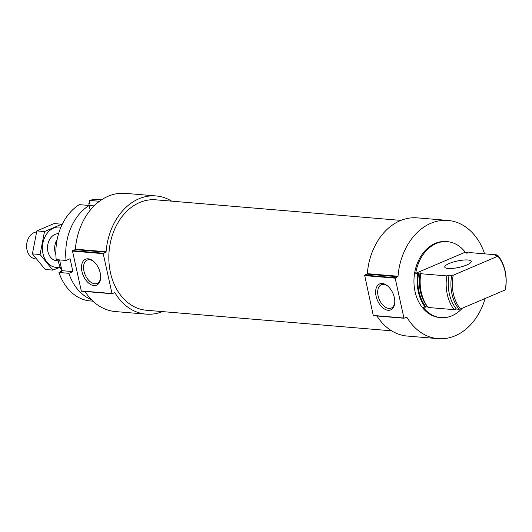 <?xml version="1.0" encoding="UTF-8"?>
<svg xmlns="http://www.w3.org/2000/svg" width="532" height="532" viewBox="0 0 532 532"><rect width="100%" height="100%" fill="white"/><g stroke="black" fill="none" stroke-linecap="round" stroke-linejoin="round"><path stroke-width="0.8" d="M415.705 273.302L465.227 252.215A38.131 28.994 94.8 0 0 447.299 241.634A38.131 28.994 94.8 0 0 436.293 243.476A38.131 28.994 94.8 0 0 415.705 273.302L417.899 273.488A38.131 28.994 94.8 0 0 425.194 307.237L423 307.05A38.131 28.994 94.8 0 0 440.922 317.624A38.131 28.994 94.8 0 0 462.295 308.208M447.299 241.634L446.208 241.541A38.131 28.994 94.8 0 0 435.196 243.383A38.131 28.994 94.8 0 0 414.042 284.374A38.131 28.994 94.8 0 0 439.831 317.538L440.922 317.624M465.227 252.215L467.422 252.401A38.131 28.994 94.8 0 1 468.007 253.205M467.069 253.166A37.28 28.349 94.8 0 0 466.71 252.7L467.422 252.401M417.899 273.488L420.114 272.876A36.262 27.578 94.8 0 0 427.409 306.625L425.194 307.237M466.517 253.119L470.308 252.64L496.336 254.821A38.131 28.994 94.8 0 1 496.954 255.673M420.114 272.876L421.271 272.976L420.785 273.727A38.131 28.994 94.8 0 0 428.087 307.476L454.109 309.657A38.131 28.994 94.8 0 1 446.814 275.915L449.068 275.31A36.262 27.578 94.8 0 0 456.363 309.052L454.109 309.657M421.198 273.388A36.262 27.578 94.8 0 1 421.271 272.976L421.411 273.202M420.785 273.727L446.814 275.915M449.068 275.31L453.217 275.217L497.899 256.191A35.245 26.799 94.8 0 1 505.201 289.94L505.4 289.514A36.262 27.578 94.8 0 0 498.105 255.766L495.472 255.546L496.336 254.821M456.363 309.052L458.996 309.278A36.262 27.578 94.8 0 1 451.701 275.529M497.899 256.191L498.105 255.766M453.217 275.217A35.245 26.799 94.8 0 0 460.513 308.966L458.996 309.278M505.201 289.94L460.513 308.966M57.995 259.776A36.262 27.578 94.8 0 0 61.732 270.748M162.46 311.599A59.311 45.1 94.8 0 1 146.114 314.139A59.311 45.1 94.8 0 1 114.979 292.853A0.505 0.386 94.8 0 0 114.566 292.7L112.053 293.744L81.343 291.164L111.959 293.711M112.053 293.744L103.215 253.658L105.808 252.201L75.105 249.621L72.505 251.077L81.343 291.164M93.965 285.591A14.118 8.505 -113.1 0 0 100.608 278.203A14.118 8.505 -113.1 0 0 93.359 261.172A14.118 8.505 -113.1 0 0 81.496 267.849A14.118 8.505 -113.1 0 0 93.965 285.591M105.808 252.201A0.505 0.386 94.8 0 0 106.094 251.749L75.384 249.169A0.505 0.386 94.8 0 1 75.105 249.621M85.007 291.47A59.311 45.1 94.8 0 0 115.404 311.566L146.114 314.139M171.73 201.163A59.311 45.1 94.8 0 0 156.036 195.936L125.326 193.355A59.311 45.1 94.8 0 0 75.384 249.169M156.036 195.936A59.311 45.1 94.8 0 0 106.094 251.749M400.922 220.401L155.71 199.819A55.414 42.134 94.8 0 0 139.71 202.486A55.414 42.134 94.8 0 0 108.967 262.07A55.414 42.134 94.8 0 0 146.44 310.256L391.652 330.838M485.144 298.479A59.311 45.1 94.8 0 1 438.055 338.645A59.311 45.1 94.8 0 1 406.92 317.358A0.505 0.386 94.8 0 0 406.508 317.198L403.994 318.242L373.291 315.669L403.901 318.209M403.994 318.242L395.156 278.156L397.756 276.7L367.047 274.126L364.633 275.15L373.291 315.669M388.107 310.276A14.118 8.505 -113.1 0 0 394.744 302.888A14.118 8.505 -113.1 0 0 387.496 285.857A14.118 8.505 -113.1 0 0 375.632 292.534A14.118 8.505 -113.1 0 0 388.107 310.276M397.756 276.7A0.505 0.386 94.8 0 0 398.036 276.248L367.326 273.667A0.505 0.386 94.8 0 1 367.047 274.126M376.949 315.975A59.311 45.1 94.8 0 0 407.346 336.064L438.055 338.645M484.619 253.844A59.311 45.1 94.8 0 0 447.977 220.434L417.268 217.861A59.311 45.1 94.8 0 0 367.326 273.667M447.977 220.434A59.311 45.1 94.8 0 0 398.036 276.248M449.241 263.493A13.559 3.285 -12.2 0 0 444.759 267.097A13.559 3.285 -12.2 0 0 458.704 267.443A13.559 3.285 -12.2 0 0 471.266 261.365A13.559 3.285 -12.2 0 0 463.153 260.095A13.559 3.285 -12.2 0 0 449.241 263.493M93.778 261.531A12.668 7.634 -113.1 0 0 87.175 260.095A12.668 7.634 -113.1 0 0 84.435 272.916A12.668 7.634 -113.1 0 0 94.736 283.762A12.668 7.634 -113.1 0 0 97.103 283.403A12.668 7.634 -113.1 0 0 100.641 277.644M387.914 286.216A12.668 7.634 -113.1 0 0 381.311 284.78A12.668 7.634 -113.1 0 0 378.571 297.601A12.668 7.634 -113.1 0 0 388.872 308.447A12.668 7.634 -113.1 0 0 391.239 308.088A12.668 7.634 -113.1 0 0 394.777 302.329M89.875 203.337A47.448 36.083 94.8 0 0 88.844 203.55L89.941 203.643L89.236 200.398L99.112 201.229A50.839 38.656 94.8 0 1 99.703 201.089M60.575 271.805A47.448 36.083 94.8 0 1 60.402 271.32L61.499 271.406L58.986 272.477A50.839 38.656 94.8 0 0 90.34 300.959L92.967 301.178M101.466 199.859L98.846 199.64A50.839 38.656 94.8 0 0 89.236 200.398M89.157 205.465L79.288 204.634A50.839 38.656 94.8 0 0 56.206 259.623L66.081 260.454A50.839 38.656 94.8 0 1 89.157 205.465L90.187 210.233M58.986 272.477L68.861 273.308A50.839 38.656 94.8 0 0 91.431 299.669M60.402 271.32L61.911 270.675L59.584 259.909M89.17 205.538L88.844 203.55M68.861 273.308L72.877 271.593L70.098 258.738L66.081 260.454M61.911 270.675L72.877 271.593M89.263 205.498L94.091 205.904M36.555 231.965A13.559 10.308 94.8 0 0 26.6 245.585A13.559 10.308 94.8 0 0 35.797 258.964L36.156 258.998M57.143 239.5A13.559 10.308 94.8 0 0 55.867 254.702M60.076 267.071A20.249 15.401 -85.2 0 1 42.986 253.545A20.249 15.401 -85.2 0 1 60.921 227.231M58.181 260.707A13.559 10.308 -85.2 0 1 47.9 251.45A13.559 10.308 -85.2 0 1 58.593 233.681M44.502 231.553L36.848 230.915L54.091 223.566L61.745 224.211L44.502 231.553L40.053 254.509L52.841 270.123L60.156 267.27M52.841 270.123L45.187 269.478L32.399 253.864L36.848 230.915M40.053 254.509L32.399 253.864M418.604 273.189A37.28 28.349 94.8 0 0 425.899 306.931M114.979 292.853L114.327 292.8M111.833 293.511L81.123 290.931M103.215 253.658L72.505 251.077M103.394 253.225L72.684 250.652M406.92 317.358L406.268 317.298M403.775 318.01L373.065 315.436M395.156 278.156L364.453 275.583M395.336 277.731L364.633 275.15M56.718 260.727L58.214 260.846"/></g></svg>
